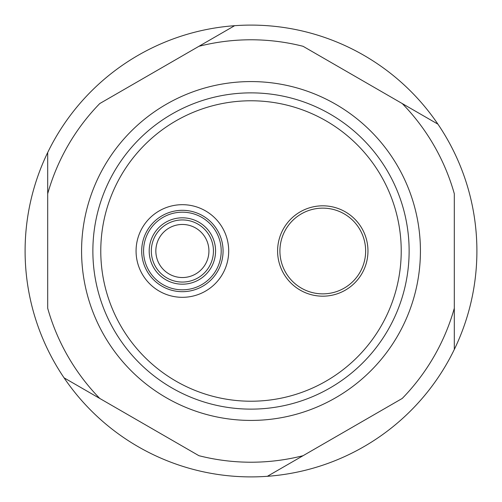 <?xml version="1.0" encoding="UTF-8"?>
<svg xmlns="http://www.w3.org/2000/svg" width="502" height="502" viewBox="0 0 502 502"><rect width="100%" height="100%" fill="white"/><g stroke="black" fill="none" stroke-linecap="round" stroke-linejoin="round"><path stroke-width="0.75" d="M356.081 277.989A42.865 42.865 0 0 0 349.768 217.699A42.865 42.865 0 0 0 289.478 224.011A42.865 42.865 0 0 0 295.791 284.301A42.865 42.865 0 0 0 356.081 277.989M287.684 222.549A45.18 45.18 0 0 1 351.231 215.898A45.18 45.18 0 0 1 357.882 279.451A45.18 45.18 0 0 1 294.335 286.102A45.18 45.18 0 0 1 287.684 222.549A45.18 45.18 0 0 1 351.231 215.898A45.18 45.18 0 0 1 357.882 279.451M409.13 251A158.13 158.13 0 0 1 251 409.13A158.13 158.13 0 0 1 92.87 251A158.13 158.13 0 0 1 251 92.87A158.13 158.13 0 0 1 409.13 251M420.425 251A169.425 169.425 0 0 1 251 420.425A169.425 169.425 0 0 1 81.575 251A169.425 169.425 0 0 1 251 81.575A169.425 169.425 0 0 1 420.425 251M168.12 273.383A26.543 26.543 0 0 0 204.766 265.263A26.543 26.543 0 0 0 196.646 228.617A26.543 26.543 0 0 0 160 236.737A26.543 26.543 0 0 0 168.12 273.383M303.076 455.697L402.234 398.45A211.216 211.216 0 0 0 454.31 308.247L454.31 193.753A211.216 211.216 0 0 0 402.234 103.55L303.076 46.303A211.216 211.216 0 0 0 198.924 46.303L99.766 103.55A211.216 211.216 0 0 0 47.69 193.753L47.69 308.247A211.216 211.216 0 0 0 99.766 398.45L198.924 455.697A211.216 211.216 0 0 0 303.076 455.697L267.378 476.304A225.9 225.9 0 0 1 64.068 124.163A225.9 225.9 0 0 1 454.31 152.533A225.9 225.9 0 0 1 267.378 476.304M454.31 308.247L454.31 349.467M402.234 103.55L437.932 124.163M198.924 46.303L234.622 25.696M47.69 193.753L47.69 152.533M99.766 398.45L64.068 377.837M182.383 219.939A31.061 31.061 0 0 1 213.444 251A31.061 31.061 0 0 1 182.383 282.061A31.061 31.061 0 0 1 151.322 251A31.061 31.061 0 0 1 182.383 219.939M182.383 284.188A33.188 33.188 0 0 0 215.571 251A33.188 33.188 0 0 0 182.383 217.812A33.188 33.188 0 0 0 149.194 251A33.188 33.188 0 0 0 182.383 284.188M182.383 212.183A38.817 38.817 0 0 1 221.2 251A38.817 38.817 0 0 1 182.383 289.817A38.817 38.817 0 0 1 143.566 251A38.817 38.817 0 0 1 182.383 212.183M182.383 291.687A40.687 40.687 0 0 0 223.07 251A40.687 40.687 0 0 0 182.383 210.313A40.687 40.687 0 0 0 141.696 251A40.687 40.687 0 0 0 182.383 291.687M182.383 297.316A46.316 46.316 0 0 1 136.067 251A46.316 46.316 0 0 1 182.383 204.684A46.316 46.316 0 0 1 228.699 251A46.316 46.316 0 0 1 182.383 297.316M251 401.223A150.224 150.224 0 0 0 401.223 251A150.224 150.224 0 0 0 251 100.776A150.224 150.224 0 0 0 100.776 251A150.224 150.224 0 0 0 251 401.223M92.87 251A158.13 158.13 0 0 1 251 92.87"/></g></svg>
